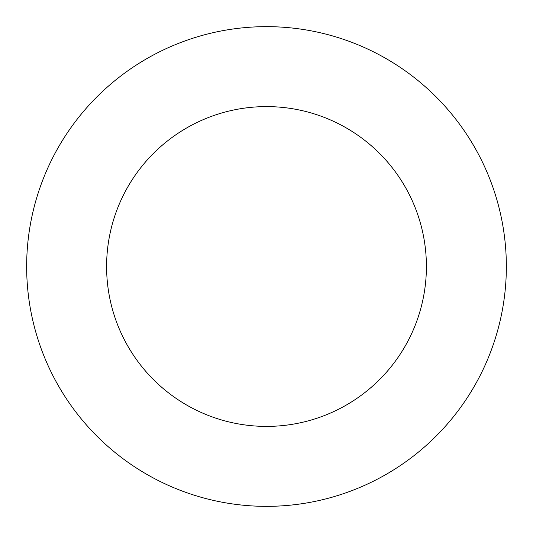 <?xml version="1.0" encoding="UTF-8"?>
<svg xmlns="http://www.w3.org/2000/svg" width="533" height="533" viewBox="0 0 533 533"><rect width="100%" height="100%" fill="white"/><g stroke="black" fill="none" stroke-linecap="round" stroke-linejoin="round"><path stroke-width="0.4" stroke-dasharray="2.67 2" d="M506.35 266.5A239.85 239.85 0 0 1 266.5 506.35A239.85 239.85 0 0 1 26.65 266.5A239.85 239.85 0 0 1 266.5 26.65A239.85 239.85 0 0 1 506.35 266.5M426.4 266.5A159.9 159.9 0 0 0 266.5 106.6A159.9 159.9 0 0 0 106.6 266.5A159.9 159.9 0 0 0 266.5 426.4A159.9 159.9 0 0 0 426.4 266.5"/><path stroke-width="0.8" d="M26.65 266.5A239.85 239.85 0 0 0 266.5 506.35A239.85 239.85 0 0 0 506.35 266.5A239.85 239.85 0 0 0 266.5 26.65A239.85 239.85 0 0 0 26.65 266.5M106.6 266.5A159.9 159.9 0 0 1 266.5 106.6A159.9 159.9 0 0 1 426.4 266.5A159.9 159.9 0 0 1 266.5 426.4A159.9 159.9 0 0 1 106.6 266.5"/></g></svg>
